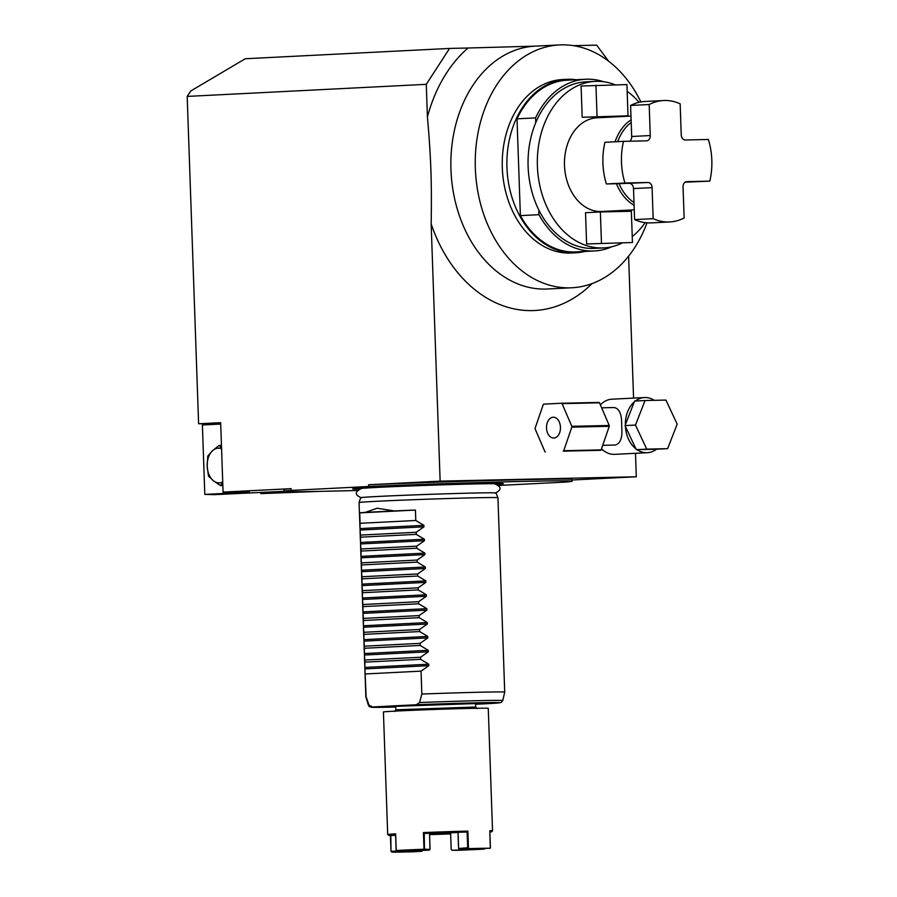 <?xml version="1.0" encoding="UTF-8"?>
<svg xmlns="http://www.w3.org/2000/svg" width="897" height="897" viewBox="0 0 897 897"><rect width="100%" height="100%" fill="white"/><g stroke="black" fill="none" stroke-linecap="round" stroke-linejoin="round"><path stroke-width="1.35" d="M428.755 664.206L428.8 665.675L421.052 671.135L421.848 694.043L419.572 702.53L416.298 704.75L372.423 706.971L369.003 705.087L366.133 696.857L364.855 667.435L428.755 664.206L420.637 659.329L364.922 662.143L364.373 653.543L428.261 650.314L428.318 651.794L420.57 657.243L364.855 660.057M475.578 703.551L395.734 706.331L395.857 709.807L475.702 707.015L475.578 703.551M421.052 671.135L365.337 673.95M428.261 650.314L420.155 645.448L364.44 648.262L364.373 653.543M364.44 648.262L363.89 639.662L427.779 636.433L427.835 637.902L420.076 643.362L364.373 646.176M427.779 636.433L419.673 631.555L363.958 634.37L363.89 639.662M363.958 634.37L363.397 625.781L427.297 622.552L427.342 624.02L419.594 629.481L363.879 632.295M427.297 622.552L419.179 617.674L363.476 620.489L363.397 625.781M363.476 620.489L362.915 611.889L426.815 608.659L426.86 610.139L419.112 615.589L363.397 618.403M426.815 608.659L418.697 603.793L362.982 606.607L362.915 611.889M362.982 606.607L362.433 598.007L426.322 594.778L426.378 596.247L418.63 601.708L362.915 604.522M426.322 594.778L418.215 589.901L362.5 592.715L362.433 598.007M362.5 592.715L361.951 584.126L425.84 580.897L425.896 582.366L418.137 587.827L362.433 590.641M425.84 580.897L417.733 576.02L362.018 578.834L361.951 584.126M362.018 578.834L361.457 570.234L425.357 567.005L425.402 568.485L417.654 573.934L361.94 576.749M425.357 567.005L417.24 562.139L361.536 564.953L361.457 570.234M361.536 564.953L360.975 556.353L424.875 553.124L424.92 554.593L417.172 560.053L361.457 562.868M424.875 553.124L416.757 548.246L361.043 551.061L360.975 556.353M361.043 551.061L360.493 542.472L424.382 539.243L424.438 540.712L416.69 546.172L360.975 548.986M424.382 539.243L416.275 534.365L360.56 537.18L360.493 542.472M360.56 537.18L360.011 528.58L423.9 525.35L423.956 526.831L416.197 532.28L360.493 535.094M423.9 525.35L415.793 520.484L360.078 523.299L360.011 528.58M360.078 523.299L359.708 512.882L415.423 510.068A69.473 0.975 178 0 0 394.321 510.92L377.121 508.24L365.326 512.378A69.473 0.975 178 0 0 359.708 512.882M359.08 502.555L360.661 497.689A67.724 0.953 178 0 1 378.018 496.456A67.724 0.953 178 0 1 473.594 493.047A67.724 0.953 178 0 1 496.019 492.969L497.936 497.712A69.473 0.975 -2 0 0 453.187 498.373A69.473 0.975 -2 0 0 376.886 501.288A69.473 0.975 178 0 0 359.08 502.555A69.473 0.975 178 0 0 359.069 502.567L359.944 527.335M366.133 696.857A69.473 0.975 178 0 0 365.864 696.958L364.922 670.104M364.922 662.143L364.855 667.435M420.637 659.329L420.57 657.243M420.155 645.448L420.076 643.362M419.673 631.555L419.594 629.481M419.179 617.674L419.112 615.589M418.697 603.793L418.63 601.708M418.215 589.901L418.137 587.827M417.733 576.02L417.654 573.934M417.24 562.139L417.172 560.053M416.757 548.246L416.69 546.172M416.275 534.365L416.197 532.28M415.793 520.484L415.423 510.068M365.326 512.378L394.321 510.92M421.848 694.043A69.473 0.975 -2 0 1 504.719 692.103L497.936 497.712M361.155 488.461A67.667 0.953 -2 0 1 361.569 488.417A67.667 0.953 -2 0 1 377.738 487.385A67.667 0.953 -2 0 1 473.235 483.988A67.667 0.953 -2 0 1 494.46 483.775A67.667 0.953 -2 0 1 494.886 483.797M358.822 489.089A75.438 1.054 178 0 1 352.633 488.876A75.438 1.054 178 0 1 371.963 487.508A75.438 1.054 -2 0 1 454.555 484.335A75.438 1.054 -2 0 1 503.408 483.606A75.438 1.054 -2 0 1 497.252 484.257M498.878 485.445L564.83 482.115A144.159 2.018 178 0 0 572.095 481.229A144.159 2.018 178 0 0 368.656 486.488L368.6 484.75A144.159 2.018 -2 0 1 572.028 479.491L572.095 481.229M368.656 486.488L291.211 490.401A144.159 2.018 178 0 0 283.957 491.287A144.159 2.018 178 0 0 357.208 490.491M187.181 96.416L190.669 91.034L245.285 58.742L449.565 48.427L426.277 84.329L187.181 96.416L198.607 423.788L220.662 422.678L223.084 492.105L230.832 491.926A55.58 0.774 178 0 1 249.231 491.87A55.58 0.774 178 0 1 234.992 492.879L204.808 494.404L202.386 424.987L220.718 424.057M426.277 84.329L427.421 117.025A142.421 105.835 -92.9 0 1 468.01 48.012L535.767 46.117M368.6 484.75L440.135 481.14L431.154 223.902C431.906 183.84 430.964 156.863 427.421 117.025M291.211 490.401L291.155 488.663L223.084 492.105M220.684 423.294L198.607 423.788M628.606 256.138L633.562 398.1M635.491 453.31L636.309 476.767L572.051 480.007M440.135 481.14L636.309 476.767M449.565 48.427L468.01 48.012M608.525 61.131L596.696 45.142L573.463 45.657M640.884 101.933A121.577 90.35 87.1 0 0 561.432 44.85A121.577 90.35 87.1 0 0 559.549 44.917A121.577 90.35 87.1 0 0 475.388 169.634A121.577 90.35 87.1 0 0 569.92 287.836A121.577 90.35 87.1 0 0 571.815 287.769A121.577 90.35 87.1 0 0 646.995 222.848M562.464 79.553A86.841 64.539 87.1 0 0 502.309 167.728A86.841 64.539 -92.9 0 0 571.221 253.01L575.863 252.786A86.841 64.539 -92.9 0 1 506.951 167.492A86.841 64.539 87.1 0 1 567.106 79.317L562.464 79.553M576.233 79.721A86.841 64.539 87.1 0 0 567.106 79.317M584.911 251.452A86.841 64.539 -92.9 0 1 575.863 252.786M611.945 246.697A85.977 63.889 -92.9 0 1 594.386 250.969L575.818 251.911A85.977 63.889 -92.9 0 1 520.383 215.616L517.008 118.83A85.977 63.889 87.1 0 1 567.151 80.181L585.719 79.25A85.977 63.889 -92.9 0 1 603.614 81.728M594.386 250.969A85.977 63.889 -92.9 0 1 538.962 214.686L520.383 215.616M622.103 243.042A83.365 61.949 -92.9 0 1 603.546 247.908L594.263 248.368A83.365 61.949 -92.9 0 1 538.794 209.898L538.962 214.686M538.794 209.898A83.365 61.949 -92.9 0 1 528.109 166.494A83.365 61.949 -92.9 0 1 535.744 122.687L535.576 117.899L517.008 118.83M603.546 247.908A83.365 61.949 -92.9 0 1 537.393 166.023A83.365 61.949 -92.9 0 1 595.137 81.38L585.853 81.851A83.365 61.949 87.1 0 0 535.744 122.687M595.137 81.38A83.365 61.949 -92.9 0 1 615.342 84.834M627.16 91.348A83.365 61.949 -92.9 0 1 639.068 102.303M645.145 222.658A83.365 61.949 -92.9 0 1 632.239 236.584M630.983 116.094L596.976 117.81A46.891 34.848 87.1 0 0 564.493 165.418A46.891 34.848 -92.9 0 0 601.708 211.479L634.257 209.831M613.156 116.565L582.187 117.26L581.099 86.022L626.925 84.576L628.012 115.814L613.156 116.565M632.441 242.515L631.353 211.277L600.373 211.961L585.517 212.712L586.604 243.962L632.441 242.515L586.604 243.962M535.576 117.899A85.977 63.889 -92.9 0 1 585.719 79.25M631.107 119.839A46.891 34.848 87.1 0 0 615.095 141.782M634.089 205.278A46.891 34.848 -92.9 0 1 616.43 183.728M669.723 221.951L651.155 222.893A60.794 45.175 87.1 0 1 634.594 219.586L634 202.554A45.153 33.559 -92.9 0 1 619.042 183.672L648.026 182.506A5.214 3.868 -92.9 0 1 652.085 187.619L653.162 218.655A60.794 45.175 87.1 0 0 669.723 221.951A60.794 45.175 87.1 0 0 684.142 217.96L683.054 186.935A5.214 3.868 -92.9 0 1 686.665 181.643A5.214 3.868 -92.9 0 1 686.743 181.643L709.819 181.127A60.794 45.175 87.1 0 0 708.361 139.472L685.297 139.988A5.214 3.868 -92.9 0 1 681.238 134.864L680.15 103.828A60.794 45.175 87.1 0 0 663.589 100.531A60.794 45.175 87.1 0 0 649.181 104.523L650.258 135.548A5.214 3.868 -92.9 0 1 646.659 140.84A5.214 3.868 -92.9 0 1 646.569 140.84L623.493 141.356A60.794 45.175 87.1 0 0 624.951 183.01L648.026 182.506M685.073 182.203L709.819 181.127M663.589 100.531L645.021 101.473A60.794 45.175 87.1 0 0 630.613 105.465L631.208 122.497A45.153 33.559 87.1 0 0 617.719 141.648M623.493 141.356L604.926 142.298A60.794 45.175 87.1 0 0 606.383 183.952L619.042 183.672M631.208 122.497L631.69 136.49L650.258 135.548M629.672 141.221A5.214 3.868 87.1 0 0 631.69 136.49M630.613 105.465L649.181 104.523M634 202.554L633.506 188.561A5.214 3.868 87.1 0 0 629.459 183.436M634.594 219.586L653.162 218.655M606.383 183.952L624.951 183.01M582.187 117.26L628.012 115.814M597.043 116.509L595.956 85.271M600.373 211.961L601.461 243.21M601.27 403.998A25.183 18.714 87.1 0 0 600.295 404.648M601.338 449.33A25.183 18.714 87.1 0 0 603.636 450.653M654.339 400.331A27.616 20.519 87.1 0 0 644.495 397.55L611.989 399.187A27.616 20.519 87.1 0 0 600.396 404.872M601.517 448.803A27.616 20.519 87.1 0 0 614.781 454.353L647.275 452.716A27.616 20.519 87.1 0 0 656.458 449.218L667.615 448.668L677.19 424.135L665.91 400.073L645.055 400.533L635.468 425.066L646.748 449.139L667.615 448.668M614.748 445.047L615.23 445.035C620.623 443.623 622.765 437.209 621.655 425.772C621.969 414.369 619.39 408.292 613.918 407.541L601.652 407.81M645.055 400.533L634.605 401.06L634.28 401.89A27.616 20.519 87.1 0 0 625.344 424.763L625.4 426.411A27.616 20.519 87.1 0 0 635.917 448.848L637.005 449.644A27.616 20.519 87.1 0 0 647.275 452.716M644.495 397.55A27.616 20.519 87.1 0 0 635.334 401.026M634.28 401.89L625.344 424.763M625.018 425.593L635.468 425.066M637.005 449.644L656.458 449.218M636.298 449.666L646.748 449.139M625.4 426.411L635.917 448.848M561.578 403.246L599.005 402.417A27.437 18.355 88.7 0 1 599.499 402.798L609.242 425.481A27.437 18.355 88.7 0 1 609.265 426.299L601.147 449.879A27.437 18.355 88.7 0 1 600.687 450.316L563.26 451.146A27.437 18.355 88.7 0 0 563.72 450.72L571.838 427.129A27.437 18.355 88.7 0 0 571.815 426.31L562.071 403.639A27.437 18.355 88.7 0 0 561.578 403.246L543.717 404.143A27.437 18.355 -91.3 0 0 543.257 404.581L535.139 428.161A27.437 18.355 -91.3 0 0 535.161 428.99L544.905 451.662A27.437 18.355 -91.3 0 0 545.398 452.054M553.124 417.24A10.416 6.974 -91.3 0 0 546.52 427.903A10.416 6.974 -91.3 0 0 553.718 438.072A10.416 6.974 -91.3 0 0 553.853 438.061A10.416 6.974 88.7 0 0 560.457 427.398A10.416 6.974 88.7 0 0 553.258 417.228A10.416 6.974 88.7 0 0 553.124 417.24M599.499 402.798L562.071 403.639M609.242 425.481L571.815 426.31M609.265 426.299L571.838 427.129M601.147 449.879L563.72 450.72M600.687 450.316L563.26 451.146M319.781 491.365L260.836 493.619L299.699 491.657M260.792 492.307L260.836 493.619M283.99 491.332L214.372 494.651L204.808 494.404M221.548 448.04L219.014 445.461L212.466 450.787L207.756 456.068L207.185 466.104L208.463 476.105L213.52 480.848L220.415 485.535L222.86 485.49M219.014 445.461L221.458 445.405M220.415 485.535L222.759 482.676M221.57 448.735A17.368 11.616 88.7 0 0 212.466 450.787A17.368 11.616 88.7 0 0 207.185 466.104A17.368 11.616 -91.3 0 0 213.52 480.848A17.368 11.616 -91.3 0 0 222.736 481.958M283.957 491.287L283.889 489.549A144.159 2.018 -2 0 1 291.155 488.663M395.588 834.748A51.589 0.718 178 0 0 388.603 835.365L387.706 834.524A52.452 0.74 -2 0 1 387.695 834.513L383.423 711.983A52.452 0.74 -2 0 1 418.63 710.054A52.452 0.74 -2 0 1 476.98 708.26A52.452 0.74 178 0 1 488.26 708.316L492.543 830.857A52.452 0.74 -2 0 1 492.531 830.869L491.702 831.766A51.589 0.718 178 0 0 489.874 831.62M387.695 834.513A52.452 0.74 -2 0 1 395.644 833.851L396.227 850.513A52.452 0.74 -2 0 1 424.012 849.235L424.012 850.109L429.158 850.154L430.022 849.425L429.495 833.459M424.146 833.111L423.429 832.573A52.452 0.74 -2 0 1 467.864 831.093L466.967 832.001A51.589 0.718 178 0 0 424.259 833.414L424.438 849.381M458.087 832.506L458.58 848.472L459.567 849.145L468.739 848.618L467.685 847.777L467.124 831.676M468.739 848.618A52.452 0.74 -2 0 1 481.868 848.315A52.452 0.74 178 0 1 490.323 848.248L459.567 849.145M390.812 835.488L391.014 851.309L391.967 852.15A51.589 0.718 178 0 0 413.169 851.791L421.893 851.275L422.588 850.378M388.603 835.365A51.589 0.718 178 0 0 391.103 835.488L395.611 835.309M396.16 850.681L397.158 851.343A51.589 0.718 -2 0 1 424.012 850.109M424.259 833.414L466.967 832.001M424.707 849.212L430.022 849.425M458.58 848.472L467.685 847.777M430.078 849.268L429.528 833.459L454.846 832.595M421.893 851.275L408 851.522L408.415 850.782M452.043 850.266L484.302 849.078A51.589 0.718 178 0 1 457.448 850.311L452.043 850.266L451.191 849.425L450.608 832.797L456.909 832.539M429.562 834.389L450.642 833.649M490.323 848.248L489.807 830.712A52.452 0.74 -2 0 1 492.543 830.857M391.361 851.287L396.766 851.074M391.967 852.15L408 851.522M429.158 850.154L397.158 851.343M429.562 834.625A51.589 0.718 178 0 0 450.653 833.896M469.176 849.481L469.602 848.584M484.302 849.078L485.243 848.338M489.885 832.001A51.589 0.718 178 0 0 491.702 831.766M489.807 830.712L490.435 847.766M369.003 705.087A67.23 0.942 178 0 0 368.398 705.233L369.373 706.645L371.616 707.307L395.756 707.049A64.55 0.908 178 0 1 372.423 706.971M416.298 704.75A64.55 0.908 178 0 1 492.688 702.53A64.55 0.908 178 0 1 475.601 704.257L498.923 702.912L501.378 702.385L502.78 700.546A67.23 0.942 178 0 0 419.572 702.53M364.911 668.904L428.8 665.675M364.417 655.023L428.318 651.794M363.935 641.131L427.835 637.902M363.453 627.25L427.342 624.02M362.971 613.369L426.86 610.139M362.478 599.476L426.378 596.247M361.996 585.595L425.896 582.366M361.513 571.714L425.402 568.485M361.031 557.822L424.92 554.593M360.538 543.941L424.438 540.712M360.056 530.06L423.956 526.831M431.154 223.902A142.421 105.835 87.1 0 0 532.347 310.597A142.421 105.835 87.1 0 0 592.065 283.587M571.815 287.769L547.439 289.002A121.577 90.35 87.1 0 1 545.544 289.069A121.577 90.35 -92.9 0 1 451.012 170.856A121.577 90.35 -92.9 0 1 535.173 46.151L559.549 44.917M580.124 47.036A142.421 105.835 87.1 0 0 578.251 45.556M633.506 188.561L652.085 187.619M234.992 492.879L234.958 491.848M423.429 832.573L424.012 849.235M468.469 848.315L467.864 831.093M390.453 835.477L391.014 851.309M360.078 531.248L360.426 541.216M360.56 545.141L360.908 555.108M361.043 559.022L361.39 568.99M361.536 572.903L361.883 582.871M362.018 586.795L362.366 596.763M362.5 600.676L362.848 610.644M362.982 614.557L363.33 624.525M363.476 628.449L363.823 638.417M363.958 642.33L364.305 652.298M364.44 656.212L364.787 666.179M361.569 488.417C354.573 491.825 354.55 494.965 361.513 497.813M494.46 483.775C501.681 486.69 501.916 489.818 495.178 493.148M614.994 445.035L602.717 445.316M502.78 700.546L504.719 692.103M368.398 705.233L365.864 696.958M395.857 709.807L394.613 711.512M477.058 708.641L475.702 707.015M390.43 835.477L390.98 851.343M396.149 850.603L395.566 833.941M458.008 832.506L458.558 848.371"/></g></svg>
